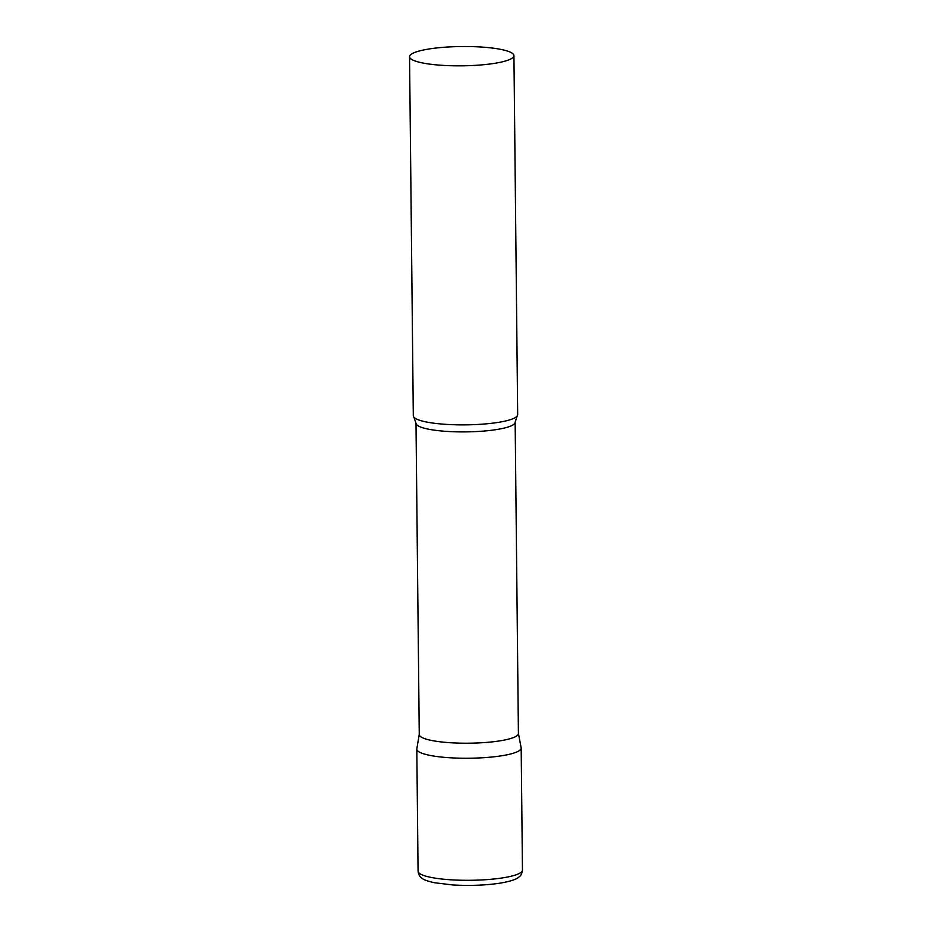 <?xml version="1.0" encoding="UTF-8"?>
<svg xmlns="http://www.w3.org/2000/svg" width="932" height="932" viewBox="0 0 932 932"><rect width="100%" height="100%" fill="white"/><g stroke="black" fill="none" stroke-linecap="round" stroke-linejoin="round"><path stroke-width="1.4" d="M522.456 870.104L521.174 748.035A52.192 9.646 179.4 0 1 449.562 757.739A52.192 9.646 179.4 0 1 416.802 749.13L418.072 871.199A52.192 9.646 179.4 0 0 450.832 879.796A52.192 9.646 179.4 0 0 522.456 870.104C521.92 873.575 520.918 875.719 519.462 876.534C517.039 879.26 510.235 881.509 499.051 883.315C484.663 885.353 469.239 885.901 452.766 884.957L434.452 882.732C427.45 881.124 423.384 879.68 422.266 878.398C419.866 876.965 418.468 874.566 418.072 871.199M515.151 422.208A49.582 9.169 -0.6 0 1 511.586 425.668A49.582 9.169 -0.6 0 1 456.226 431.819A49.582 9.169 -0.6 0 1 415.998 423.245L419.26 734.556A49.582 9.169 -0.6 0 0 459.476 743.13A49.582 9.169 -0.6 0 0 514.848 736.979A49.582 9.169 -0.6 0 0 518.413 733.519L515.151 422.208L517.144 416.056A52.192 9.646 -0.6 0 0 517.679 414.658L513.928 55.629A52.192 9.646 -0.6 0 0 471.58 46.6A52.192 9.646 -0.6 0 0 413.295 53.077A52.192 9.646 -0.6 0 0 409.544 56.724A52.192 9.646 -0.6 0 0 451.892 65.753A52.192 9.646 -0.6 0 0 510.177 59.275A52.192 9.646 -0.6 0 0 513.928 55.629M419.249 734.404L416.825 748.804A52.192 9.646 -0.6 0 0 458.288 758.135A52.192 9.646 -0.6 0 0 517.423 751.681A52.192 9.646 -0.6 0 0 521.139 747.709L518.413 733.368M409.544 56.724L413.307 415.742A52.192 9.646 -0.6 0 0 413.878 417.14A52.192 9.646 -0.6 0 0 459.406 424.852A52.192 9.646 -0.6 0 0 513.928 418.305A52.192 9.646 -0.6 0 0 517.144 416.056M415.998 423.245L413.878 417.14"/></g></svg>
